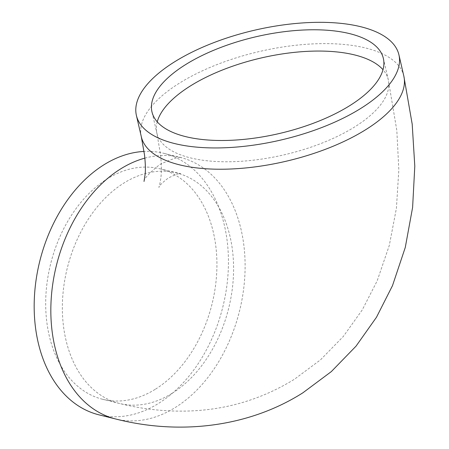 <?xml version="1.0" encoding="UTF-8"?>
<svg xmlns="http://www.w3.org/2000/svg" width="449" height="449" viewBox="0 0 449 449"><rect width="100%" height="100%" fill="white"/><g stroke="black" fill="none" stroke-linecap="round" stroke-linejoin="round"><path stroke-width="0.34" stroke-dasharray="2.25 1.68" d="M98.881 414.814A134.717 94.341 103.9 0 0 158.823 403.236A134.717 94.341 103.9 0 0 228.412 265.303A134.717 94.341 103.9 0 0 163.733 153.3A134.717 94.341 103.9 0 0 144.073 151.436M155.556 389.109A118.744 83.155 103.9 0 0 216.901 267.525A118.744 83.155 103.9 0 0 159.889 168.807A118.744 83.155 103.9 0 0 107.053 179.011A118.744 83.155 103.9 0 0 45.714 300.594A118.744 83.155 103.9 0 0 102.726 399.313A118.744 83.155 103.9 0 0 155.556 389.109M403.836 76.111A134.717 56.462 -13 0 0 317.05 43.733A134.717 56.462 -13 0 0 179.235 83.273A134.717 56.462 -13 0 0 141.312 136.721M144.864 158.132A134.717 94.341 -76.1 0 1 180.397 157.436A134.717 94.341 -76.1 0 1 245.081 269.434A134.717 94.341 -76.1 0 1 175.486 407.372A134.717 94.341 -76.1 0 1 115.55 418.951M172.225 393.24A118.744 83.155 103.9 0 0 233.564 271.662A118.744 83.155 103.9 0 0 176.552 172.938A118.744 83.155 103.9 0 0 123.722 183.147A118.744 83.155 103.9 0 0 62.383 304.725A118.744 83.155 103.9 0 0 119.395 403.443A118.744 83.155 103.9 0 0 172.225 393.24M157.234 121.836A118.744 49.766 -13 0 0 156.875 133.129A118.744 49.766 -13 0 0 233.373 161.668A118.744 49.766 -13 0 0 354.845 126.82A118.744 49.766 -13 0 0 388.273 79.703A118.744 49.766 -13 0 0 382.997 69.713M144.034 181.452C143.904 178.758 149.152 173.118 159.771 164.525C172.135 158.71 179.499 156.448 181.867 157.739L163.733 153.3M159.889 168.807L180.728 173.662C179.448 173.129 175.29 174.594 168.252 178.057C162.067 182.878 158.94 185.981 158.862 187.368C159.199 187.536 159.883 184.202 160.927 177.355C161.584 171.793 161.483 164.379 160.619 155.107L156.875 133.129L151.958 111.846M383.362 58.426L388.273 79.703L396.832 130.541L398.83 169.84L396.416 208.263L389.294 245.446L377.16 280.883L362.264 309.905L343.333 336.436L320.564 359.795L294.376 379.287C262.267 399.015 227.407 409.578 189.804 410.975C166.13 411.8 142.664 409.292 119.395 403.443L102.726 399.313"/><path stroke-width="0.67" d="M144.073 151.436A134.717 94.341 103.9 0 0 103.792 164.878A134.717 94.341 103.9 0 0 34.203 302.817A134.717 94.341 103.9 0 0 98.881 414.814L115.55 418.951A134.717 94.341 -76.1 0 1 50.866 306.948A134.717 94.341 -76.1 0 1 120.461 169.015A134.717 94.341 -76.1 0 1 144.864 158.132M361.002 108.282A134.717 56.462 167 0 1 223.187 147.822A134.717 56.462 167 0 1 136.395 115.438A134.717 56.462 167 0 1 174.319 61.99A134.717 56.462 167 0 1 312.134 22.45A134.717 56.462 167 0 1 398.925 54.829A134.717 56.462 167 0 1 361.002 108.282M349.934 105.537A118.744 49.766 -13 0 0 383.362 58.426A118.744 49.766 -13 0 0 306.863 29.881A118.744 49.766 -13 0 0 185.386 64.735A118.744 49.766 -13 0 0 151.958 111.846A118.744 49.766 -13 0 0 228.457 140.385A118.744 49.766 -13 0 0 349.934 105.537M136.395 115.438L141.312 136.721A134.717 56.462 -13 0 0 228.098 169.105A134.717 56.462 -13 0 0 365.913 129.565A134.717 56.462 -13 0 0 403.836 76.111L398.925 54.829M382.997 69.713A118.744 49.766 -13 0 0 190.297 86.017A118.744 49.766 -13 0 0 157.234 121.836M403.836 76.111L412.193 124.126L414.797 166.169L412.609 207.404L405.284 247.416L392.488 285.659L376.486 317.247L356.029 346.157L331.323 371.604L302.856 392.824C247.652 427.824 178.5 435.064 115.55 418.951M141.312 136.721L144.539 155.045C145.381 163.004 145.599 169.273 145.195 173.858L144.034 181.452"/></g></svg>
